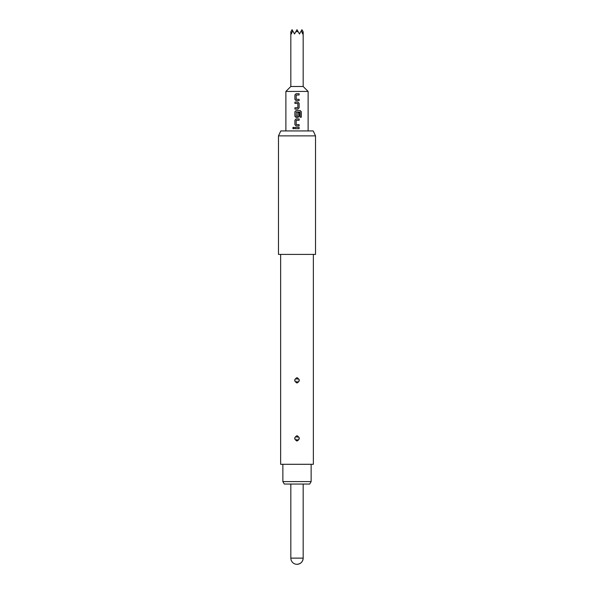 <?xml version="1.0" encoding="UTF-8"?>
<svg xmlns="http://www.w3.org/2000/svg" width="594" height="594" viewBox="0 0 594 594"><rect width="100%" height="100%" fill="white"/><g stroke="black" fill="none" stroke-linecap="round" stroke-linejoin="round"><path stroke-width="0.89" d="M293.473 127.235L292.745 128.037L293.473 128.846M294.223 128.037L293.451 127.235L292.701 128.037L293.451 128.846L294.223 128.037M294.906 128.69L299.116 128.69L299.116 127.391L294.906 127.391L294.906 128.69L294.928 127.391M296.102 125.921L299.116 125.921L299.116 124.629L296.191 124.54L296.191 120.344L299.116 120.263L299.116 118.963L296.102 118.963L294.906 120.174L294.906 124.71L296.102 125.921L294.906 124.71L294.906 120.174L296.109 118.963M296.102 117.493L297.913 117.493L299.116 116.283L299.116 112.57L297.832 112.57L297.832 116.253L296.191 116.253L296.272 111.976L300.081 112.066L300.081 117.196L301.299 117.196L301.299 111.746L300.163 110.536L296.102 110.536L294.906 111.746L294.906 116.283L296.102 117.493L294.906 116.283L294.906 111.746L296.109 110.536M294.906 109.066L297.913 109.066L299.116 107.856L299.116 103.319L297.913 102.109L294.906 102.109L294.906 103.408L297.832 103.497L297.832 107.685L294.906 107.774L294.906 109.066L294.928 107.774M296.102 100.646L299.116 100.646L299.116 99.347L296.191 99.257L296.191 95.07L299.116 94.981L299.116 93.689L296.102 93.689L294.906 94.899L294.906 99.436L296.102 100.646L294.906 99.436L294.906 94.899L296.109 93.689M285.885 130.94L285.885 91.431L308.115 91.431L308.115 130.94M285.885 91.431L290.83 86.494L303.17 86.494L303.17 31.838M301.366 30.695L301.938 29.7L303.066 31.66L302.658 33.977L301.366 30.695L299.473 33.977L298.129 31.66L295.871 31.66L294.527 33.977L292.634 30.695L291.342 33.977L290.934 31.66L292.062 29.7L292.634 30.695M315.518 135.877L313.216 130.94L280.784 130.94L278.482 135.877L278.482 254.403L315.518 254.403L315.518 135.877L278.482 135.877M297 377.673C300.015 379.455 300.015 381.229 297 383.004C293.985 381.229 293.985 379.447 297 377.673L297 377.925C294.297 379.403 294.223 381.006 296.8 382.744L297 382.751C299.703 381.281 299.777 379.677 297.208 377.933L297 377.925M297 435.699C300.015 437.481 300.015 439.256 297 441.038C293.985 439.256 293.985 437.474 297 435.699L297 435.951C294.297 437.429 294.223 439.033 296.8 440.77L297 440.778C299.703 439.308 299.777 437.704 297.208 435.966L297 435.951M313.357 254.403L313.357 464.293L280.643 464.293L280.643 254.403M297.037 437.518L297.208 435.966M297.037 379.492L297.208 377.933M311.137 481.578L309.712 484.051L284.288 484.051L282.863 481.578L311.137 481.578L311.137 464.293M282.863 481.578L282.863 464.293M295.871 31.66L297 29.7L298.129 31.66M297 564.3A6.17 6.17 0 0 0 303.17 558.13L290.83 558.13A6.17 6.17 0 0 0 297 564.3C300.75 563.936 302.806 561.879 303.17 558.13L303.17 484.051M299.086 128.69L299.086 127.391M299.086 120.263L299.086 118.963M299.086 125.921L299.086 124.629M301.255 117.196L301.299 111.746M301.255 111.746L300.126 110.536M297.906 117.493L299.116 116.283M299.086 116.283L299.086 112.57M297.906 109.066L299.116 107.856M299.086 107.856L299.116 103.319M299.086 103.319L297.906 102.109M294.928 102.109L294.928 103.408M299.086 94.981L299.086 93.689M299.086 100.646L299.086 99.347M296.963 439.211L296.8 440.77M296.963 381.185L296.8 382.744M290.83 86.494L290.83 31.838M303.17 86.494L308.115 91.431M290.83 558.13L290.83 484.051"/></g></svg>
